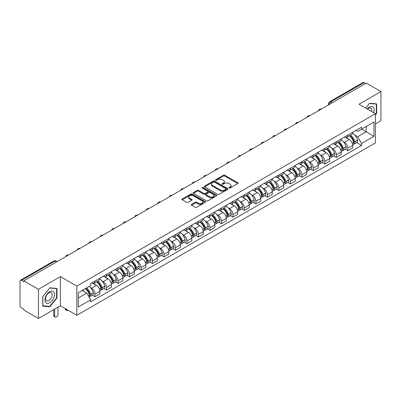 <?xml version="1.0" encoding="UTF-8"?>
<svg xmlns="http://www.w3.org/2000/svg" width="401" height="401" viewBox="0 0 401 401"><rect width="100%" height="100%" fill="white"/><g stroke="black" fill="none" stroke-linecap="round" stroke-linejoin="round"><path stroke-width="0.6" d="M229.096 188.019A0.717 0.411 0 0 0 230.109 188.019L237.793 183.583A1.023 0.591 0 0 0 238.089 183.167A1.023 0.591 0 0 0 237.793 182.751L224.781 175.237A1.023 0.591 0 0 0 223.332 175.237L215.653 179.673A0.717 0.411 0 0 0 215.442 179.964A0.717 0.411 0 0 0 215.653 180.255A0.717 0.411 0 0 0 216.665 180.255L217.658 179.683A3.273 1.89 0 0 1 222.284 179.683L223.367 180.31A3.273 1.89 0 0 1 224.329 181.643A3.273 1.89 0 0 1 223.367 182.981L222.375 183.553A0.717 0.411 0 0 0 222.164 183.843A0.717 0.411 0 0 0 222.375 184.139A0.717 0.411 0 0 0 223.387 184.139L224.38 183.563A3.273 1.89 0 0 1 229.006 183.563L230.094 184.189A3.273 1.89 0 0 1 231.051 185.528A3.273 1.89 0 0 1 230.094 186.861L229.096 187.437A0.717 0.411 0 0 0 228.891 187.728A0.717 0.411 0 0 0 229.096 188.019L229.096 187.437M191.593 204.37A1.023 0.591 0 0 0 191.297 204.786A1.023 0.591 0 0 0 191.593 205.207L195.247 207.312A1.023 0.591 0 0 0 196.69 207.312L205.222 202.39A1.023 0.591 0 0 0 205.523 201.969A1.023 0.591 0 0 0 205.222 201.553L192.209 194.039A1.023 0.591 0 0 0 190.766 194.039L182.234 198.966A1.023 0.591 0 0 0 181.934 199.382A1.023 0.591 0 0 0 182.234 199.798L186.64 202.345A1.023 0.591 0 0 0 188.089 202.345L191.738 200.239A1.023 0.591 0 0 0 192.039 199.823A1.023 0.591 0 0 0 191.738 199.402L189.553 198.139A2.737 1.579 0 0 1 188.751 197.026A2.737 1.579 0 0 1 190.44 195.568A2.737 1.579 0 0 1 193.422 195.909L201.989 200.856A2.737 1.579 0 0 1 202.791 201.969A2.737 1.579 0 0 1 201.101 203.427A2.737 1.579 0 0 1 198.119 203.086L196.69 202.264A1.023 0.591 0 0 0 195.247 202.264L191.593 204.37L191.593 205.207L195.247 203.112L195.247 202.264M76.837 286.108L60.411 276.625L38.461 289.296L23.804 280.835L366.293 83.102L380.95 91.563L359 104.235L375.426 113.719L76.837 286.108L76.837 315.281L375.426 142.891L375.426 113.719M217.728 194.335A1.023 0.591 0 0 0 219.177 194.335L227.708 189.407A1.023 0.591 0 0 0 228.004 188.991A1.023 0.591 0 0 0 227.708 188.57L214.695 181.062A1.023 0.591 0 0 0 213.247 181.062L204.716 185.984A1.023 0.591 0 0 0 204.415 186.4A1.023 0.591 0 0 0 204.716 186.821L217.728 194.335M202.51 188.174A0.717 0.411 0 0 1 203.237 188.275L203.237 187.422L216.465 195.061A1.023 0.591 0 0 1 216.766 195.482A1.023 0.591 0 0 1 216.465 195.899L207.934 200.821A1.023 0.591 0 0 1 206.49 200.821L193.472 193.312L197.127 191.217L197.127 190.365L193.472 192.475A1.023 0.591 0 0 0 193.177 192.891A1.023 0.591 0 0 0 193.472 193.312L193.472 192.475M197.127 191.217A1.023 0.591 0 0 1 198.57 191.217L198.57 190.365A1.023 0.591 0 0 0 197.127 190.365M198.57 190.365L203.848 193.412A1.023 0.591 0 0 0 205.297 193.412L207.718 192.014A1.023 0.591 0 0 0 208.014 191.598A1.023 0.591 0 0 0 207.718 191.182L202.224 188.009A0.717 0.411 0 0 1 202.014 187.718A0.717 0.411 0 0 1 202.455 187.337A0.717 0.411 0 0 1 203.237 187.422M38.461 289.296L38.461 318.469L23.804 310.008L23.804 309.156L21.524 307.838A2.085 1.203 -120 0 1 20.05 305.286L20.05 281.216A2.085 1.203 -120 0 1 20.481 280.264L53.844 261.001A2.085 1.203 60 0 1 54.887 261.106L21.524 280.369A2.085 1.203 -120 0 0 20.481 280.264M375.426 123.924L380.95 120.736L380.95 91.563M38.461 318.469L60.411 305.798L76.837 315.281M23.804 280.835L23.804 281.687L21.524 280.369M332.193 102.791L330.645 101.899A2.085 1.203 60 0 0 329.602 101.794L362.97 82.531A2.085 1.203 60 0 1 364.008 82.636L330.645 101.899A2.085 1.203 120 0 0 329.171 104.45L329.171 104.536M365.557 83.528L364.008 82.636M347.807 135.107A4.792 2.767 60 0 1 346.815 137.257L351.677 134.45A4.792 2.767 -120 0 0 352.669 132.3M343.191 141.588L344.419 142.295A4.792 2.767 60 0 1 347.807 148.164L352.669 145.357A4.792 2.767 -120 0 0 349.281 139.488L345.797 137.478M352.669 145.357L352.669 147.949L347.807 150.756L345.171 149.237M346.815 137.257A4.792 2.767 60 0 1 344.454 137.042M347.807 148.164L347.807 150.756M336.314 141.743A4.792 2.767 60 0 1 335.326 143.894L340.183 141.087A4.792 2.767 -120 0 0 341.176 138.936M333.682 155.869L336.319 157.392L341.176 154.585L341.176 151.989A4.792 2.767 -120 0 0 337.787 146.124L334.309 144.114M335.326 143.894A4.792 2.767 60 0 1 332.965 143.678M331.702 148.22L332.93 148.926A4.792 2.767 60 0 1 336.319 154.796L336.319 157.392M324.825 148.375A4.792 2.767 60 0 1 323.833 150.525L328.695 147.718A4.792 2.767 -120 0 0 329.687 145.568M322.188 162.5L324.825 164.024L329.687 161.217L329.687 158.626A4.792 2.767 -120 0 0 326.299 152.756L322.82 150.746M323.833 150.525A4.792 2.767 60 0 1 321.477 150.31M320.214 154.856L321.437 155.563A4.792 2.767 60 0 1 324.825 161.433L324.825 164.024M313.336 155.012A4.792 2.767 60 0 1 312.344 157.162L317.206 154.355A4.792 2.767 -120 0 0 318.199 152.205M310.7 169.137L313.336 170.656L318.199 167.854L318.199 165.257A4.792 2.767 -120 0 0 314.81 159.387L311.331 157.382M312.344 157.162A4.792 2.767 60 0 1 309.983 156.941M308.725 161.488L309.948 162.194A4.792 2.767 60 0 1 313.336 168.064L313.336 170.656M301.848 161.643A4.792 2.767 60 0 1 300.855 163.793L305.717 160.986A4.792 2.767 -120 0 0 306.71 158.836M299.211 175.768L301.848 177.292L306.71 174.485L306.71 171.889A4.792 2.767 -120 0 0 303.321 166.024L299.843 164.014M300.855 163.793A4.792 2.767 60 0 1 298.494 163.578M297.231 168.119L298.459 168.831A4.792 2.767 60 0 1 301.848 174.696L301.848 177.292M290.354 168.275A4.792 2.767 60 0 1 289.367 170.425L294.224 167.623A4.792 2.767 -120 0 0 295.216 165.468M287.723 182.405L290.359 183.924L295.216 181.117L295.216 178.525A4.792 2.767 -120 0 0 291.828 172.656L288.349 170.646M289.367 170.425A4.792 2.767 60 0 1 287.006 170.209M285.743 174.756L286.971 175.463A4.792 2.767 60 0 1 290.359 181.332L290.359 183.924M278.865 174.911A4.792 2.767 60 0 1 277.873 177.062L282.735 174.255A4.792 2.767 -120 0 0 283.728 172.104M276.229 189.036L278.865 190.56L283.728 187.753L283.728 185.157A4.792 2.767 -120 0 0 280.339 179.292L276.86 177.282M277.873 177.062A4.792 2.767 60 0 1 275.517 176.846M274.254 181.387L275.477 182.094A4.792 2.767 60 0 1 278.865 187.964L278.865 190.56M267.377 181.543A4.792 2.767 60 0 1 266.384 183.693L271.246 180.886A4.792 2.767 -120 0 0 272.239 178.736M264.74 195.668L267.377 197.192L272.239 194.385L272.239 191.793A4.792 2.767 -120 0 0 268.85 185.924L265.372 183.914M266.384 183.693A4.792 2.767 60 0 1 264.023 183.478M262.765 188.024L263.988 188.731A4.792 2.767 60 0 1 267.377 194.6L267.377 197.192M255.888 188.179A4.792 2.767 60 0 1 254.896 190.33L259.758 187.523A4.792 2.767 -120 0 0 260.75 185.372M253.252 202.304L255.888 203.828L260.75 201.021L260.75 198.425A4.792 2.767 -120 0 0 257.362 192.555L253.883 190.55M254.896 190.33A4.792 2.767 60 0 1 252.535 190.114M251.272 194.655L252.5 195.362A4.792 2.767 60 0 1 255.888 201.232L255.888 203.828M244.399 194.811A4.792 2.767 60 0 1 243.407 196.961L248.264 194.154A4.792 2.767 -120 0 0 249.257 192.004M241.763 208.936L244.399 210.46L249.257 207.653L249.257 205.061A4.792 2.767 -120 0 0 245.868 199.192L242.389 197.182M243.407 196.961A4.792 2.767 60 0 1 241.046 196.746M239.783 201.292L241.011 201.999A4.792 2.767 60 0 1 244.399 207.863L244.399 210.46M232.906 201.442A4.792 2.767 60 0 1 231.913 203.598L236.775 200.791A4.792 2.767 -120 0 0 237.768 198.64M230.269 215.573L232.906 217.091L237.768 214.284L237.768 211.693A4.792 2.767 -120 0 0 234.379 205.823L230.901 203.813M231.913 203.598A4.792 2.767 60 0 1 229.557 203.377M228.294 207.924L229.517 208.63A4.792 2.767 60 0 1 232.906 214.5L232.906 217.091M221.417 208.079A4.792 2.767 60 0 1 220.425 210.229L225.287 207.422A4.792 2.767 -120 0 0 226.279 205.272M218.781 222.204L221.417 223.728L226.279 220.921L226.279 218.324A4.792 2.767 -120 0 0 222.891 212.46L219.412 210.45M220.425 210.229A4.792 2.767 60 0 1 218.069 210.014M216.806 214.555L218.029 215.267A4.792 2.767 60 0 1 221.417 221.131L221.417 223.728M209.929 214.71A4.792 2.767 60 0 1 208.936 216.861L213.798 214.054A4.792 2.767 -120 0 0 214.791 211.903M207.292 228.841L209.929 230.359L214.791 227.552L214.791 224.961A4.792 2.767 -120 0 0 211.402 219.091L207.924 217.081M208.936 216.861A4.792 2.767 60 0 1 206.575 216.645M205.312 221.192L206.54 221.898A4.792 2.767 60 0 1 209.929 227.768L209.929 230.359M198.44 221.347A4.792 2.767 60 0 1 197.447 223.497L202.304 220.69A4.792 2.767 -120 0 0 203.297 218.54M195.803 235.472L198.44 236.996L203.297 234.189L203.297 231.593A4.792 2.767 -120 0 0 199.909 225.723L196.43 223.718M197.447 223.497A4.792 2.767 60 0 1 195.086 223.282M193.823 227.823L195.051 228.53A4.792 2.767 60 0 1 198.44 234.4L198.44 236.996M186.946 227.979A4.792 2.767 60 0 1 185.954 230.129L190.816 227.322A4.792 2.767 -120 0 0 191.808 225.172M184.31 242.104L186.946 243.628L191.808 240.821L191.808 238.229A4.792 2.767 -120 0 0 188.42 232.359L184.941 230.349M185.954 230.129A4.792 2.767 60 0 1 183.598 229.913M182.335 234.46L183.558 235.166A4.792 2.767 60 0 1 186.946 241.036L186.946 243.628M175.458 234.615A4.792 2.767 60 0 1 174.465 236.765L179.327 233.958A4.792 2.767 -120 0 0 180.32 231.808M172.821 248.74L175.458 250.259L180.32 247.457L180.32 244.861A4.792 2.767 -120 0 0 176.931 238.991L173.453 236.986M174.465 236.765A4.792 2.767 60 0 1 172.109 236.545M170.846 241.091L172.069 241.798A4.792 2.767 60 0 1 175.458 247.668L175.458 250.259M163.969 241.247A4.792 2.767 60 0 1 162.976 243.397L167.839 240.59A4.792 2.767 -120 0 0 168.831 238.44M161.332 255.372L163.969 256.896L168.831 254.089L168.831 251.492A4.792 2.767 -120 0 0 165.443 245.628L161.964 243.618M162.976 243.397A4.792 2.767 60 0 1 160.616 243.181M159.352 247.723L160.58 248.435A4.792 2.767 60 0 1 163.969 254.299L163.969 256.896M152.48 247.878A4.792 2.767 60 0 1 151.488 250.029L156.345 247.227A4.792 2.767 -120 0 0 157.337 245.071M149.844 262.008L152.48 263.527L157.337 260.72L157.337 258.129A4.792 2.767 -120 0 0 153.949 252.259L150.47 250.249M151.488 250.029A4.792 2.767 60 0 1 149.127 249.813M147.864 254.359L149.092 255.066A4.792 2.767 60 0 1 152.48 260.936L152.48 263.527M140.987 254.515A4.792 2.767 60 0 1 139.994 256.665L144.856 253.858A4.792 2.767 -120 0 0 145.849 251.708M138.35 268.64L140.987 270.164L145.849 267.357L145.849 264.76A4.792 2.767 -120 0 0 142.46 258.896L138.982 256.886M139.994 256.665A4.792 2.767 60 0 1 137.638 256.45M136.375 260.991L137.598 261.698A4.792 2.767 60 0 1 140.987 267.567L140.987 270.164M129.498 261.146A4.792 2.767 60 0 1 128.505 263.297L133.368 260.49A4.792 2.767 -120 0 0 134.36 258.339M126.861 275.271L129.498 276.795L134.36 273.988L134.36 271.397A4.792 2.767 -120 0 0 130.972 265.527L127.493 263.517M128.505 263.297A4.792 2.767 60 0 1 126.15 263.081M124.886 267.627L126.109 268.334A4.792 2.767 60 0 1 129.498 274.204L129.498 276.795M118.009 267.783A4.792 2.767 60 0 1 117.017 269.933L121.879 267.126A4.792 2.767 -120 0 0 122.871 264.976M115.373 281.908L118.009 283.432L122.871 280.625L122.871 278.028A4.792 2.767 -120 0 0 119.483 272.159L116.004 270.154M117.017 269.933A4.792 2.767 60 0 1 114.656 269.718M113.393 274.259L114.621 274.966A4.792 2.767 60 0 1 118.009 280.835L118.009 283.432M106.521 274.414A4.792 2.767 60 0 1 105.528 276.565L110.385 273.758A4.792 2.767 -120 0 0 111.378 271.607M103.884 288.54L106.521 290.063L111.378 287.256L111.378 284.665A4.792 2.767 -120 0 0 107.989 278.795L104.511 276.785M105.528 276.565A4.792 2.767 60 0 1 103.167 276.349M101.904 280.895L103.132 281.602A4.792 2.767 60 0 1 106.521 287.467L106.521 290.063M95.027 281.046A4.792 2.767 60 0 1 94.034 283.201L98.897 280.394A4.792 2.767 -120 0 0 99.889 278.244M92.39 295.176L95.027 296.695L99.889 293.888L99.889 291.296A4.792 2.767 -120 0 0 96.501 285.427L93.022 283.417M94.034 283.201A4.792 2.767 60 0 1 91.679 282.981M90.415 287.527L91.639 288.234A4.792 2.767 60 0 1 95.027 294.103L95.027 296.695M355.943 130.41L357.677 131.408L373.953 122.009L366.148 126.521L366.148 131.794L357.677 136.681L354.685 134.952M78.31 297.973L86.781 293.081L90.681 299.843L78.31 306.986L78.31 292.7L90.681 285.557L90.681 283.557L361.582 127.157L361.582 129.157L373.953 136.3L361.582 143.443L357.677 136.681M373.953 122.009L373.953 136.3M90.681 299.843L90.681 301.843L361.582 145.443L361.582 143.443M375.426 114.886L376.639 113.378L376.639 103.899L369.532 103.263L365.662 108.08M60.411 276.625L60.411 305.798M42.772 306.133L49.879 306.77L56.987 297.928L56.987 288.449L49.879 287.813L42.772 296.655L42.772 306.133M86.781 293.081L82.215 290.444M356.659 142.601L361.582 145.443M376.273 113.162L376.639 113.378M49.128 306.334L49.879 306.77M56.621 297.712L56.987 297.928M229.382 188.119L230.094 187.713A3.273 1.89 0 0 0 231.051 186.375L231.051 185.528M224.329 181.643L224.329 182.495A3.273 1.89 0 0 1 223.367 183.828L222.66 184.239M237.778 183.593L224.781 176.089A1.023 0.591 0 0 0 223.332 176.089L215.939 180.355M227.693 189.417L214.695 181.909A1.023 0.591 0 0 0 213.247 181.909L204.731 186.826M225.898 189.282A0.717 0.411 0 0 0 226.109 188.991A0.717 0.411 0 0 0 225.898 188.696L214.475 182.104A0.717 0.411 0 0 0 213.462 182.104L212.415 182.706A3.273 1.89 0 0 0 211.457 184.044A3.273 1.89 0 0 0 212.415 185.377L220.224 189.889A3.273 1.89 0 0 0 224.851 189.889L225.898 189.282L225.898 190.134A0.717 0.411 0 0 0 226.109 189.838L226.109 188.991M211.457 184.044L211.457 184.896A3.273 1.89 0 0 0 212.415 186.229L212.415 185.377M225.898 190.134L224.851 190.736A3.273 1.89 0 0 1 220.224 190.736L212.415 186.229M198.57 191.217L203.848 194.264A1.023 0.591 0 0 0 205.297 194.264L207.718 192.866A1.023 0.591 0 0 0 208.014 192.45L208.014 191.598M203.237 188.275L216.45 195.904M209.327 196.575A2.737 1.579 0 0 0 212.304 196.916A2.737 1.579 0 0 0 213.994 195.457A2.737 1.579 0 0 0 213.192 194.345L210.174 192.6A1.023 0.591 0 0 0 208.731 192.6L206.304 193.999A1.023 0.591 0 0 0 206.009 194.415A1.023 0.591 0 0 0 206.304 194.831L209.327 196.575L209.327 197.427A2.737 1.579 0 0 0 212.304 197.768A2.737 1.579 0 0 0 213.994 196.31L213.994 195.457M206.009 194.415L206.009 195.267A1.023 0.591 0 0 0 206.304 195.683L206.304 194.831M209.327 197.427L206.304 195.683M202.791 201.969L202.791 202.821A2.737 1.579 0 0 1 201.101 204.279A2.737 1.579 0 0 1 198.119 203.939L196.69 203.112A1.023 0.591 0 0 0 195.247 203.112M188.751 197.026L188.751 197.873A2.737 1.579 0 0 0 189.553 198.991L189.553 198.139M191.738 199.402L191.738 200.239L189.553 198.991M205.207 202.395L192.209 194.891A1.023 0.591 0 0 0 190.766 194.891L182.244 199.808M349.617 135.643A6.561 3.789 60 0 1 349.647 135.663A6.561 3.789 60 0 1 353.968 141.548L354.003 141.683A1.278 0.737 60 0 1 353.802 142.686A1.278 0.737 60 0 1 353.772 142.701M349.326 135.809A7.915 4.571 60 0 1 353.677 142.34L353.717 142.475A2.632 1.519 60 0 1 353.301 144.54L352.649 144.916M353.752 143.959A2.632 1.519 -120 0 0 354.479 143.859A2.632 1.519 -120 0 0 354.895 141.794L354.855 141.658A7.915 4.571 -120 0 0 350.504 135.127M352.569 133.142A7.915 4.571 60 0 1 357.547 140.109L357.582 140.245A2.632 1.519 60 0 1 357.166 142.31L354.479 143.859M346.629 137.353A7.915 4.571 60 0 1 348.279 138.911M352.128 138.921L353.141 139.508M373.657 112.696A6.772 3.91 120 0 0 373.531 107.498A6.772 3.91 120 0 0 367.216 108.982M371.632 111.528A4.637 2.677 120 0 0 371.351 108.621A4.637 2.677 120 0 0 370.835 108.14A4.637 2.677 120 0 0 367.496 109.142M365.677 108.09L369.386 103.473L376.273 104.09L376.273 113.272L375.426 114.325M375.817 103.824L376.273 104.09M53.879 292.048A6.772 3.91 120 0 0 47.338 293.803A6.772 3.91 120 0 0 45.584 302.364A6.772 3.91 120 0 0 52.125 300.615A6.772 3.91 120 0 0 53.879 292.048M51.699 293.171A4.637 2.677 120 0 0 51.178 292.69A4.637 2.677 120 0 0 46.867 294.855A4.637 2.677 120 0 0 46.02 300.234A4.637 2.677 120 0 0 46.541 300.72A4.637 2.677 120 0 0 50.857 298.555A4.637 2.677 120 0 0 51.699 293.171M49.734 306.389L42.847 305.773L42.847 296.59L49.734 288.023L56.621 288.64L56.621 297.823L49.734 306.389M56.16 288.374L56.621 288.64M338.123 142.275A6.561 3.789 60 0 1 338.158 142.295A6.561 3.789 60 0 1 342.474 148.185L342.514 148.32A1.278 0.737 60 0 1 342.314 149.322A1.278 0.737 60 0 1 342.284 149.337M337.837 142.44A7.915 4.571 60 0 1 342.188 148.971L342.228 149.107A2.632 1.519 60 0 1 341.812 151.172L341.156 151.553M342.259 150.591A2.632 1.519 -120 0 0 342.99 150.495A2.632 1.519 -120 0 0 343.406 148.43L343.366 148.295A7.915 4.571 -120 0 0 339.015 141.764M341.076 139.779A7.915 4.571 60 0 1 346.053 146.741L346.093 146.876A2.632 1.519 60 0 1 345.677 148.941L342.99 150.495M335.136 143.984A7.915 4.571 60 0 1 336.79 145.543M340.639 145.558L341.647 146.139M326.635 148.911A6.561 3.789 60 0 1 326.67 148.926A6.561 3.789 60 0 1 330.985 154.816L331.025 154.951A1.278 0.737 60 0 1 330.825 155.954A1.278 0.737 60 0 1 330.795 155.969M326.349 149.077A7.915 4.571 60 0 1 330.7 155.608L330.735 155.743A2.632 1.519 60 0 1 330.319 157.809L329.667 158.184M330.77 157.227A2.632 1.519 -120 0 0 331.502 157.127A2.632 1.519 -120 0 0 331.913 155.062L331.878 154.926A7.915 4.571 -120 0 0 327.527 148.395M329.587 146.41A7.915 4.571 60 0 1 334.564 153.372L334.604 153.513A2.632 1.519 60 0 1 334.188 155.578L331.502 157.127M323.647 150.621A7.915 4.571 60 0 1 325.301 152.179M329.151 152.19L330.158 152.771M315.146 155.543A6.561 3.789 60 0 1 315.176 155.563A6.561 3.789 60 0 1 319.497 161.453L319.532 161.588A1.278 0.737 60 0 1 319.331 162.59A1.278 0.737 60 0 1 319.306 162.605M314.86 155.708A7.915 4.571 60 0 1 319.206 162.24L319.246 162.375A2.632 1.519 60 0 1 318.83 164.44L318.178 164.821M319.281 163.859A2.632 1.519 -120 0 0 320.008 163.763A2.632 1.519 -120 0 0 320.424 161.698L320.389 161.558A7.915 4.571 -120 0 0 316.038 155.027M318.098 153.042A7.915 4.571 60 0 1 323.076 160.009L323.116 160.144A2.632 1.519 60 0 1 322.7 162.21L320.008 163.763M312.158 157.252A7.915 4.571 60 0 1 313.813 158.811M317.662 158.821L318.67 159.408M303.657 162.174A6.561 3.789 60 0 1 303.687 162.194A6.561 3.789 60 0 1 308.008 168.084L308.043 168.22A1.278 0.737 60 0 1 307.843 169.222A1.278 0.737 60 0 1 307.813 169.237M303.367 162.345A7.915 4.571 60 0 1 307.717 168.876L307.757 169.011A2.632 1.519 60 0 1 307.341 171.077L306.69 171.453M307.793 170.495A2.632 1.519 -120 0 0 308.519 170.395A2.632 1.519 -120 0 0 308.935 168.33L308.895 168.194A7.915 4.571 -120 0 0 304.544 161.663M306.61 159.678A7.915 4.571 60 0 1 311.587 166.641L311.622 166.776A2.632 1.519 60 0 1 311.206 168.841L308.519 170.395M300.67 163.884A7.915 4.571 60 0 1 302.319 165.448M306.169 165.458L307.181 166.039M292.164 168.811A6.561 3.789 60 0 1 292.199 168.831A6.561 3.789 60 0 1 296.514 174.716L296.555 174.856A1.278 0.737 60 0 1 296.354 175.854A1.278 0.737 60 0 1 296.324 175.869M291.878 168.976A7.915 4.571 60 0 1 296.229 175.508L296.269 175.643A2.632 1.519 60 0 1 295.853 177.708L295.196 178.084M296.299 177.127A2.632 1.519 -120 0 0 297.031 177.026A2.632 1.519 -120 0 0 297.447 174.961L297.407 174.826A7.915 4.571 -120 0 0 293.056 168.295M295.116 166.31A7.915 4.571 60 0 1 300.093 173.277L300.133 173.412A2.632 1.519 60 0 1 299.717 175.478L297.031 177.026M289.176 170.52A7.915 4.571 60 0 1 290.83 172.079M294.68 172.089L295.687 172.676M280.675 175.443A6.561 3.789 60 0 1 280.71 175.463A6.561 3.789 60 0 1 285.026 181.352L285.066 181.488A1.278 0.737 60 0 1 284.865 182.49A1.278 0.737 60 0 1 284.835 182.505M280.389 175.608A7.915 4.571 60 0 1 284.74 182.139L284.775 182.28A2.632 1.519 60 0 1 284.364 184.345L283.707 184.721M284.81 183.763A2.632 1.519 -120 0 0 285.542 183.663A2.632 1.519 -120 0 0 285.958 181.598L285.918 181.463A7.915 4.571 -120 0 0 281.567 174.931M283.627 172.946A7.915 4.571 60 0 1 288.605 179.909L288.645 180.044A2.632 1.519 60 0 1 288.229 182.109L285.542 183.663M277.687 177.152A7.915 4.571 60 0 1 279.342 178.716M283.191 178.726L284.199 179.307M269.186 182.079A6.561 3.789 60 0 1 269.216 182.094A6.561 3.789 60 0 1 273.537 187.984L273.577 188.119A1.278 0.737 60 0 1 273.372 189.122A1.278 0.737 60 0 1 273.347 189.137M268.901 182.244A7.915 4.571 60 0 1 273.246 188.776L273.287 188.911A2.632 1.519 60 0 1 272.87 190.976L272.219 191.352M273.322 190.395A2.632 1.519 -120 0 0 274.048 190.295A2.632 1.519 -120 0 0 274.464 188.229L274.429 188.094A7.915 4.571 -120 0 0 270.079 181.563M272.139 179.578A7.915 4.571 60 0 1 277.116 186.54L277.156 186.681A2.632 1.519 60 0 1 276.74 188.746L274.048 190.295M266.199 183.788A7.915 4.571 60 0 1 267.853 185.347M271.703 185.357L272.71 185.939M257.698 188.711A6.561 3.789 60 0 1 257.728 188.731A6.561 3.789 60 0 1 262.048 194.62L262.084 194.756A1.278 0.737 60 0 1 261.883 195.758A1.278 0.737 60 0 1 261.853 195.773M257.407 188.876A7.915 4.571 60 0 1 261.758 195.407L261.798 195.543A2.632 1.519 60 0 1 261.382 197.608L260.73 197.989M261.833 197.026A2.632 1.519 -120 0 0 262.56 196.931A2.632 1.519 -120 0 0 262.976 194.866L262.936 194.731A7.915 4.571 -120 0 0 258.585 188.194M260.65 186.214A7.915 4.571 60 0 1 265.627 193.177L265.662 193.312A2.632 1.519 60 0 1 265.246 195.377L262.56 196.931M254.71 190.42A7.915 4.571 60 0 1 256.359 191.979M260.209 191.994L261.221 192.575M246.204 195.347A6.561 3.789 60 0 1 246.239 195.362A6.561 3.789 60 0 1 250.555 201.252L250.595 201.387A1.278 0.737 60 0 1 250.394 202.39A1.278 0.737 60 0 1 250.364 202.405M245.918 195.513A7.915 4.571 60 0 1 250.269 202.044L250.309 202.179A2.632 1.519 60 0 1 249.893 204.244L249.237 204.62M250.344 203.663A2.632 1.519 -120 0 0 251.071 203.563A2.632 1.519 -120 0 0 251.487 201.497L251.447 201.362A7.915 4.571 -120 0 0 247.096 194.831M249.156 192.846A7.915 4.571 60 0 1 254.134 199.808L254.174 199.944A2.632 1.519 60 0 1 253.758 202.009L251.071 203.563M243.217 197.051A7.915 4.571 60 0 1 244.871 198.615M248.72 198.625L249.728 199.207M234.715 201.979A6.561 3.789 60 0 1 234.75 201.999A6.561 3.789 60 0 1 239.066 207.888L239.106 208.024A1.278 0.737 60 0 1 238.906 209.026A1.278 0.737 60 0 1 238.876 209.041M234.43 202.144A7.915 4.571 60 0 1 238.78 208.675L238.816 208.811A2.632 1.519 60 0 1 238.405 210.876L237.748 211.257M238.851 210.294A2.632 1.519 -120 0 0 239.582 210.194A2.632 1.519 -120 0 0 239.999 208.129L239.958 207.994A7.915 4.571 -120 0 0 235.608 201.462M237.668 199.477A7.915 4.571 60 0 1 242.645 206.445L242.685 206.58A2.632 1.519 60 0 1 242.269 208.645L239.582 210.194M231.728 203.688A7.915 4.571 60 0 1 233.382 205.247M237.232 205.257L238.239 205.843M223.227 208.61A6.561 3.789 60 0 1 223.257 208.63A6.561 3.789 60 0 1 227.578 214.52L227.618 214.655A1.278 0.737 60 0 1 227.412 215.658A1.278 0.737 60 0 1 227.387 215.673M222.941 208.776A7.915 4.571 60 0 1 227.287 215.312L227.327 215.447A2.632 1.519 60 0 1 226.911 217.512L226.259 217.888M227.362 216.931A2.632 1.519 -120 0 0 228.089 216.831A2.632 1.519 -120 0 0 228.505 214.766L228.47 214.63A7.915 4.571 -120 0 0 224.119 208.099M226.179 206.114A7.915 4.571 60 0 1 231.156 213.076L231.197 213.212A2.632 1.519 60 0 1 230.781 215.277L228.089 216.831M220.239 210.319A7.915 4.571 60 0 1 221.893 211.883M225.743 211.893L226.75 212.475M211.738 215.247A6.561 3.789 60 0 1 211.768 215.267A6.561 3.789 60 0 1 216.089 221.151L216.124 221.287A1.278 0.737 60 0 1 215.923 222.289A1.278 0.737 60 0 1 215.893 222.304M211.447 215.412A7.915 4.571 60 0 1 215.798 221.943L215.838 222.079A2.632 1.519 60 0 1 215.422 224.144L214.771 224.52M215.873 223.563A2.632 1.519 -120 0 0 216.6 223.462A2.632 1.519 -120 0 0 217.016 221.397L216.976 221.262A7.915 4.571 -120 0 0 212.625 214.73M214.69 212.746A7.915 4.571 60 0 1 219.668 219.713L219.703 219.848A2.632 1.519 60 0 1 219.287 221.913L216.6 223.462M208.751 216.956A7.915 4.571 60 0 1 210.4 218.515M214.249 218.525L215.262 219.106M200.244 221.878A6.561 3.789 60 0 1 200.279 221.898A6.561 3.789 60 0 1 204.595 227.788L204.635 227.923A1.278 0.737 60 0 1 204.435 228.926A1.278 0.737 60 0 1 204.405 228.941M199.959 222.044A7.915 4.571 60 0 1 204.31 228.575L204.35 228.71A2.632 1.519 60 0 1 203.934 230.775L203.277 231.156M204.385 230.194A2.632 1.519 -120 0 0 205.111 230.099A2.632 1.519 -120 0 0 205.528 228.034L205.487 227.898A7.915 4.571 -120 0 0 201.137 221.367M203.202 219.382A7.915 4.571 60 0 1 208.174 226.344L208.214 226.48A2.632 1.519 60 0 1 207.798 228.545L205.111 230.099M197.257 223.588A7.915 4.571 60 0 1 198.911 225.146M202.761 225.161L203.768 225.743M188.756 228.515A6.561 3.789 60 0 1 188.791 228.53A6.561 3.789 60 0 1 193.107 234.42L193.147 234.555A1.278 0.737 60 0 1 192.946 235.557A1.278 0.737 60 0 1 192.916 235.572M188.47 228.68A7.915 4.571 60 0 1 192.821 235.212L192.856 235.347A2.632 1.519 60 0 1 192.445 237.412L191.788 237.788M192.891 236.831A2.632 1.519 -120 0 0 193.623 236.73A2.632 1.519 -120 0 0 194.039 234.665L193.999 234.53A7.915 4.571 -120 0 0 189.648 227.999M191.708 226.014A7.915 4.571 60 0 1 196.685 232.976L196.726 233.116A2.632 1.519 60 0 1 196.31 235.176L193.623 236.73M185.768 230.224A7.915 4.571 60 0 1 187.422 231.783M191.272 231.793L192.28 232.374M177.267 235.146A6.561 3.789 60 0 1 177.297 235.166A6.561 3.789 60 0 1 181.618 241.056L181.658 241.191A1.278 0.737 60 0 1 181.452 242.194A1.278 0.737 60 0 1 181.427 242.209M176.981 235.312A7.915 4.571 60 0 1 181.327 241.843L181.367 241.978A2.632 1.519 60 0 1 180.951 244.044L180.3 244.425M181.402 243.462A2.632 1.519 -120 0 0 182.129 243.367A2.632 1.519 -120 0 0 182.545 241.302L182.51 241.161A7.915 4.571 -120 0 0 178.159 234.63M180.219 232.645A7.915 4.571 60 0 1 185.197 239.613L185.237 239.748A2.632 1.519 60 0 1 184.821 241.813L182.129 243.367M174.28 236.856A7.915 4.571 60 0 1 175.934 238.415M179.783 238.425L180.791 239.011M165.778 241.778A6.561 3.789 60 0 1 165.808 241.798A6.561 3.789 60 0 1 170.129 247.688L170.164 247.823A1.278 0.737 60 0 1 169.964 248.826A1.278 0.737 60 0 1 169.934 248.841M165.488 241.948A7.915 4.571 60 0 1 169.839 248.48L169.879 248.615A2.632 1.519 60 0 1 169.463 250.68L168.811 251.056M169.914 250.099A2.632 1.519 -120 0 0 170.641 249.998A2.632 1.519 -120 0 0 171.057 247.933L171.016 247.798A7.915 4.571 -120 0 0 166.666 241.267M168.731 239.282A7.915 4.571 60 0 1 173.708 246.244L173.743 246.379A2.632 1.519 60 0 1 173.327 248.445L170.641 249.998M162.791 243.487A7.915 4.571 60 0 1 164.44 245.051M168.29 245.061L169.302 245.643M154.285 248.414A6.561 3.789 60 0 1 154.32 248.435A6.561 3.789 60 0 1 158.636 254.319L158.676 254.46A1.278 0.737 60 0 1 158.475 255.457A1.278 0.737 60 0 1 158.445 255.472M153.999 248.58A7.915 4.571 60 0 1 158.35 255.111L158.39 255.247A2.632 1.519 60 0 1 157.974 257.312L157.317 257.688M158.425 256.73A2.632 1.519 -120 0 0 159.152 256.63A2.632 1.519 -120 0 0 159.568 254.565L159.528 254.429A7.915 4.571 -120 0 0 155.177 247.898M157.242 245.913A7.915 4.571 60 0 1 162.215 252.881L162.255 253.016A2.632 1.519 60 0 1 161.839 255.081L159.152 256.63M151.297 250.124A7.915 4.571 60 0 1 152.951 251.683M156.801 251.693L157.809 252.279M142.796 255.046A6.561 3.789 60 0 1 142.831 255.066A6.561 3.789 60 0 1 147.147 260.956L147.187 261.091A1.278 0.737 60 0 1 146.987 262.094A1.278 0.737 60 0 1 146.956 262.109M142.51 255.211A7.915 4.571 60 0 1 146.861 261.743L146.896 261.883A2.632 1.519 60 0 1 146.485 263.948L145.829 264.324M146.931 263.362A2.632 1.519 -120 0 0 147.663 263.267A2.632 1.519 -120 0 0 148.079 261.201L148.039 261.066A7.915 4.571 -120 0 0 143.688 254.535M145.748 252.55A7.915 4.571 60 0 1 150.726 259.512L150.766 259.647A2.632 1.519 60 0 1 150.35 261.713L147.663 263.267M139.809 256.755A7.915 4.571 60 0 1 141.463 258.319M145.312 258.329L146.32 258.911M131.307 261.683A6.561 3.789 60 0 1 131.338 261.698A6.561 3.789 60 0 1 135.658 267.587L135.698 267.723A1.278 0.737 60 0 1 135.493 268.725A1.278 0.737 60 0 1 135.468 268.74M131.022 261.848A7.915 4.571 60 0 1 135.368 268.379L135.408 268.515A2.632 1.519 60 0 1 134.992 270.58L134.34 270.956M135.443 269.998A2.632 1.519 -120 0 0 136.17 269.898A2.632 1.519 -120 0 0 136.586 267.833L136.551 267.698A7.915 4.571 -120 0 0 132.2 261.166M134.26 259.181A7.915 4.571 60 0 1 139.237 266.144L139.277 266.284A2.632 1.519 60 0 1 138.861 268.349L136.17 269.898M128.32 263.392A7.915 4.571 60 0 1 129.974 264.951M133.824 264.961L134.831 265.542M119.819 268.314A6.561 3.789 60 0 1 119.849 268.334A6.561 3.789 60 0 1 124.17 274.224L124.205 274.359A1.278 0.737 60 0 1 124.004 275.362A1.278 0.737 60 0 1 123.974 275.377M119.528 268.48A7.915 4.571 60 0 1 123.879 275.011L123.919 275.146A2.632 1.519 60 0 1 123.503 277.211L122.851 277.592M123.954 276.63A2.632 1.519 -120 0 0 124.681 276.535A2.632 1.519 -120 0 0 125.097 274.469L125.057 274.334A7.915 4.571 -120 0 0 120.706 267.798M122.771 265.813A7.915 4.571 60 0 1 127.749 272.78L127.784 272.916A2.632 1.519 60 0 1 127.373 274.981L124.681 276.535M116.831 270.023A7.915 4.571 60 0 1 118.485 271.582M122.33 271.597L123.343 272.179M108.325 274.951A6.561 3.789 60 0 1 108.36 274.966A6.561 3.789 60 0 1 112.676 280.855L112.716 280.991A1.278 0.737 60 0 1 112.516 281.993A1.278 0.737 60 0 1 112.486 282.008M108.039 275.116A7.915 4.571 60 0 1 112.39 281.647L112.43 281.783A2.632 1.519 60 0 1 112.014 283.848L111.358 284.224M112.465 283.266A2.632 1.519 -120 0 0 113.192 283.166A2.632 1.519 -120 0 0 113.608 281.101L113.568 280.966A7.915 4.571 -120 0 0 109.217 274.434M111.283 272.449A7.915 4.571 60 0 1 116.255 279.412L116.295 279.547A2.632 1.519 60 0 1 115.879 281.612L113.192 283.166M105.338 276.655A7.915 4.571 60 0 1 106.992 278.219M110.841 278.229L111.849 278.81M96.836 281.582A6.561 3.789 60 0 1 96.872 281.602A6.561 3.789 60 0 1 101.187 287.487L101.227 287.627A1.278 0.737 60 0 1 101.027 288.63A1.278 0.737 60 0 1 100.997 288.645M66.155 309.116L66.155 309.372A2.346 1.353 120 0 0 66.641 310.444A2.346 1.353 120 0 0 68.025 310.189M66.641 310.444L65.684 309.888A2.346 1.353 -60 0 1 65.198 308.815L65.198 308.559M96.551 281.748A7.915 4.571 60 0 1 100.902 288.279L100.937 288.414A2.632 1.519 60 0 1 100.526 290.479L99.869 290.86M100.972 289.898A2.632 1.519 -120 0 0 101.704 289.798A2.632 1.519 -120 0 0 102.12 287.733L102.08 287.597A7.915 4.571 -120 0 0 97.729 281.066M99.789 279.081A7.915 4.571 60 0 1 104.766 286.048L104.806 286.184A2.632 1.519 60 0 1 104.39 288.249L101.704 289.798M93.849 283.291A7.915 4.571 60 0 1 95.503 284.85M99.353 284.86L100.36 285.447M85.699 288.434A6.561 3.789 60 0 1 89.699 294.123L89.739 294.259A1.278 0.737 60 0 1 89.533 295.261A1.278 0.737 60 0 1 89.508 295.276M54.666 309.116L54.666 316.003A2.346 1.353 120 0 0 55.153 317.076A2.346 1.353 120 0 0 56.957 316.449A2.346 1.353 120 0 0 57.98 314.088L57.98 307.201M55.153 317.076L54.195 316.524A2.346 1.353 -60 0 1 53.709 315.452L53.709 309.667M85.368 288.625A7.915 4.571 60 0 1 89.413 294.91L89.448 295.051A2.632 1.519 60 0 1 89.087 297.081M89.483 296.534A2.632 1.519 -120 0 0 90.21 296.434A2.632 1.519 -120 0 0 90.626 294.369L90.591 294.234A7.915 4.571 -120 0 0 86.546 287.943M89.233 286.394A7.915 4.571 60 0 1 93.278 292.68L93.318 292.815A2.632 1.519 60 0 1 92.902 294.88L90.21 296.434M82.681 290.179A7.915 4.571 60 0 1 84.015 291.487M87.864 291.497L88.872 292.078M329.246 104.491L329.171 104.45A2.085 1.203 0 0 1 328.559 103.598L328.559 104.887M106.521 287.467L111.378 284.665M118.009 280.835L122.871 278.028M129.498 274.204L134.36 271.397M140.987 267.567L145.849 264.76M152.48 260.936L157.337 258.129M163.969 254.299L168.831 251.492M175.458 247.668L180.32 244.861M186.946 241.036L191.808 238.229M198.44 234.4L203.297 231.593M209.929 227.768L214.791 224.961M221.417 221.131L226.279 218.324M232.906 214.5L237.768 211.693M244.399 207.863L249.257 205.061M255.888 201.232L260.75 198.425M267.377 194.6L272.239 191.793M278.865 187.964L283.728 185.157M290.359 181.332L295.216 178.525M301.848 174.696L306.71 171.889M313.336 168.064L318.199 165.257M324.825 161.433L329.687 158.626M336.319 154.796L341.176 151.989M95.027 294.103L99.889 291.296M91.639 288.234L96.501 285.427M103.132 281.602L107.989 278.795M114.621 274.966L119.483 272.159M126.109 268.334L130.972 265.527M137.598 261.698L142.46 258.896M149.092 255.066L153.949 252.259M160.58 248.435L165.443 245.628M172.069 241.798L176.931 238.991M183.558 235.166L188.42 232.359M195.051 228.53L199.909 225.723M206.54 221.898L211.402 219.091M218.029 215.267L222.891 212.46M229.517 208.63L234.379 205.823M241.011 201.999L245.868 199.192M252.5 195.362L257.362 192.555M263.988 188.731L268.85 185.924M275.477 182.094L280.339 179.292M286.971 175.463L291.828 172.656M298.459 168.831L303.321 166.024M309.948 162.194L314.81 159.387M321.437 155.563L326.299 152.756M332.93 148.926L337.787 146.124M344.419 142.295L349.281 139.488M321.086 109.202A2.085 1.203 120 0 0 320.168 109.734M309.597 115.834A2.085 1.203 120 0 0 308.68 116.365M298.108 122.47A2.085 1.203 120 0 0 297.186 123.002M286.62 129.102A2.085 1.203 120 0 0 285.697 129.633M275.126 135.733A2.085 1.203 120 0 0 274.209 136.265M263.637 142.37A2.085 1.203 120 0 0 262.72 142.901M252.149 149.002A2.085 1.203 120 0 0 251.226 149.533M240.66 155.638A2.085 1.203 120 0 0 239.738 156.169M229.171 162.27A2.085 1.203 120 0 0 228.249 162.801M217.678 168.906A2.085 1.203 120 0 0 216.761 169.433M206.189 175.538A2.085 1.203 120 0 0 205.272 176.069M194.701 182.169A2.085 1.203 120 0 0 193.778 182.701M183.212 188.806A2.085 1.203 120 0 0 182.29 189.337M171.718 195.437A2.085 1.203 120 0 0 170.801 195.969M160.23 202.074A2.085 1.203 120 0 0 159.312 202.605M148.741 208.705A2.085 1.203 120 0 0 147.819 209.237M137.252 215.337A2.085 1.203 120 0 0 136.33 215.868M125.759 221.974A2.085 1.203 120 0 0 124.841 222.505M114.27 228.605A2.085 1.203 120 0 0 113.353 229.136M102.781 235.242A2.085 1.203 120 0 0 101.859 235.773M91.293 241.873A2.085 1.203 120 0 0 90.37 242.404M79.799 248.505A2.085 1.203 120 0 0 78.882 249.036M68.31 255.141A2.085 1.203 120 0 0 67.393 255.673M56.436 261.998L54.887 261.106A2.085 1.203 120 0 1 55.929 261.001A2.085 2.085 0 0 0 53.844 261.001M230.094 187.713L230.094 186.861M222.375 184.139L222.375 183.553M223.367 183.828L223.367 182.981M215.653 180.255L215.653 179.673M223.332 176.089L223.332 175.237M224.781 176.089L224.781 175.237M237.793 183.583L237.793 182.751M204.716 186.821L204.716 185.984M213.247 181.909L213.247 181.062M214.695 181.909L214.695 181.062M227.708 189.407L227.708 188.57M220.224 190.736L220.224 189.889M224.851 190.736L224.851 189.889M203.848 194.264L203.848 193.412M205.297 194.264L205.297 193.412M207.718 192.866L207.718 192.014M216.465 195.899L216.465 195.061M196.69 203.112L196.69 202.264M198.119 203.939L198.119 203.086M182.234 199.798L182.234 198.966M190.766 194.891L190.766 194.039M192.209 194.891L192.209 194.039M205.222 202.39L205.222 201.553M352.278 143.307L353.717 142.475M354.895 141.794L357.582 140.245M354.855 141.658L357.547 140.109M352.228 143.177L354.068 142.104M340.785 149.939L342.228 149.107M343.406 148.43L346.093 146.876M343.366 148.295L346.053 146.741M340.74 149.809L342.574 148.736M329.296 156.575L330.735 155.743M331.913 155.062L334.604 153.513M331.878 154.926L334.564 153.372M330.695 155.598L331.086 155.372M329.246 156.445L330.7 155.608M317.808 163.207L319.246 162.375M320.424 161.698L323.116 160.144M320.389 161.558L323.076 160.009M317.757 163.077L319.597 162.004M306.319 169.844L307.757 169.011M308.935 168.33L311.622 166.776M308.895 168.194L311.587 166.641M306.269 169.713L308.108 168.636M294.825 176.475L296.269 175.643M297.447 174.961L300.133 173.412M297.407 174.826L300.093 173.277M296.224 175.498L296.62 175.272M294.78 176.345L296.229 175.508M283.337 183.107L284.775 182.28M285.958 181.598L288.645 180.044M285.918 181.463L288.605 179.909M283.286 182.976L285.126 181.904M271.848 189.743L273.287 188.911M274.464 188.229L277.156 186.681M274.429 188.094L277.116 186.54M271.798 189.613L273.637 188.54M260.359 196.375L261.798 195.543M262.976 194.866L265.662 193.312M262.936 194.731L265.627 193.177M261.758 195.397L262.149 195.172M260.309 196.244L261.758 195.407M248.866 203.011L250.309 202.179M251.487 201.497L254.174 199.944M251.447 201.362L254.134 199.808M250.264 202.034L250.66 201.808M248.82 202.881L250.269 202.044M237.377 209.643L238.816 208.811M239.999 208.129L242.685 206.58M239.958 207.994L242.645 206.445M237.327 209.512L239.166 208.44M225.888 216.274L227.327 215.447M228.505 214.766L231.197 213.212M228.47 214.63L231.156 213.076M225.838 216.144L227.678 215.071M214.4 222.911L215.838 222.079M217.016 221.397L219.703 219.848M216.976 221.262L219.668 219.713M215.798 221.933L216.189 221.708M214.35 222.781L215.798 221.943M202.906 229.542L204.35 228.71M205.528 228.034L208.214 226.48M205.487 227.898L208.174 226.344M202.861 229.412L204.7 228.339M191.417 236.179L192.856 235.347M194.039 234.665L196.726 233.116M193.999 234.53L196.685 232.976M192.816 235.202L193.207 234.976M191.372 236.049L192.821 235.212M179.929 242.811L181.367 241.978M182.545 241.302L185.237 239.748M182.51 241.161L185.197 239.613M181.327 241.833L181.718 241.608M179.879 242.68L181.327 241.843M168.44 249.447L169.879 248.615M171.057 247.933L173.743 246.379M171.016 247.798L173.708 246.244M168.39 249.317L170.23 248.239M156.946 256.079L158.39 255.247M159.568 254.565L162.255 253.016M159.528 254.429L162.215 252.881M156.901 255.948L158.741 254.876M145.458 262.71L146.896 261.883M148.079 261.201L150.766 259.647M148.039 261.066L150.726 259.512M146.856 261.733L147.247 261.507M145.413 262.58L146.861 261.743M133.969 269.347L135.408 268.515M136.586 267.833L139.277 266.284M136.551 267.698L139.237 266.144M133.919 269.216L135.759 268.144M122.48 275.978L123.919 275.146M125.097 274.469L127.784 272.916M125.057 274.334L127.749 272.78M122.43 275.848L124.27 274.775M110.987 282.615L112.43 281.783M113.608 281.101L116.295 279.547M113.568 280.966L116.255 279.412M112.385 281.637L112.781 281.412M110.942 282.484L112.39 281.647M65.198 308.815L66.155 309.372M99.498 289.246L100.937 288.414M102.12 287.733L104.806 286.184M102.08 287.597L104.766 286.048M99.453 289.116L101.288 288.043M53.709 315.452L54.666 316.003M88.3 295.712L89.448 295.051M90.626 294.369L93.318 292.815M90.591 294.234L93.278 292.68M89.408 294.905L89.799 294.675M88.23 295.592L89.413 294.91M321.266 109.097A2.085 2.085 0 0 0 318.594 110.641M309.772 115.734A2.085 2.085 0 0 0 307.101 117.277M298.284 122.365A2.085 2.085 0 0 0 295.612 123.909M286.795 129.002A2.085 2.085 0 0 0 284.124 130.546M275.307 135.633A2.085 2.085 0 0 0 272.635 137.177M263.818 142.265A2.085 2.085 0 0 0 261.141 143.809M252.324 148.901A2.085 2.085 0 0 0 249.653 150.445M240.836 155.533A2.085 2.085 0 0 0 238.164 157.077M229.347 162.169A2.085 2.085 0 0 0 226.675 163.713M217.858 168.801A2.085 2.085 0 0 0 215.182 170.345M206.365 175.438A2.085 2.085 0 0 0 203.693 176.976M194.876 182.069A2.085 2.085 0 0 0 192.204 183.613M183.387 188.701A2.085 2.085 0 0 0 180.716 190.244M171.899 195.337A2.085 2.085 0 0 0 169.222 196.881M160.405 201.969A2.085 2.085 0 0 0 157.733 203.513M148.916 208.605A2.085 2.085 0 0 0 146.245 210.144M137.428 215.237A2.085 2.085 0 0 0 134.756 216.781M125.939 221.868A2.085 2.085 0 0 0 123.262 223.412M114.445 228.505A2.085 2.085 0 0 0 111.774 230.049M102.957 235.136A2.085 2.085 0 0 0 100.285 236.68M91.468 241.773A2.085 2.085 0 0 0 88.796 243.317M79.979 248.404A2.085 2.085 0 0 0 77.303 249.948M68.486 255.041A2.085 2.085 0 0 0 65.814 256.58M57.047 261.647L55.929 261.001M329.602 101.794A2.085 2.085 0 0 0 328.559 103.598"/></g></svg>
